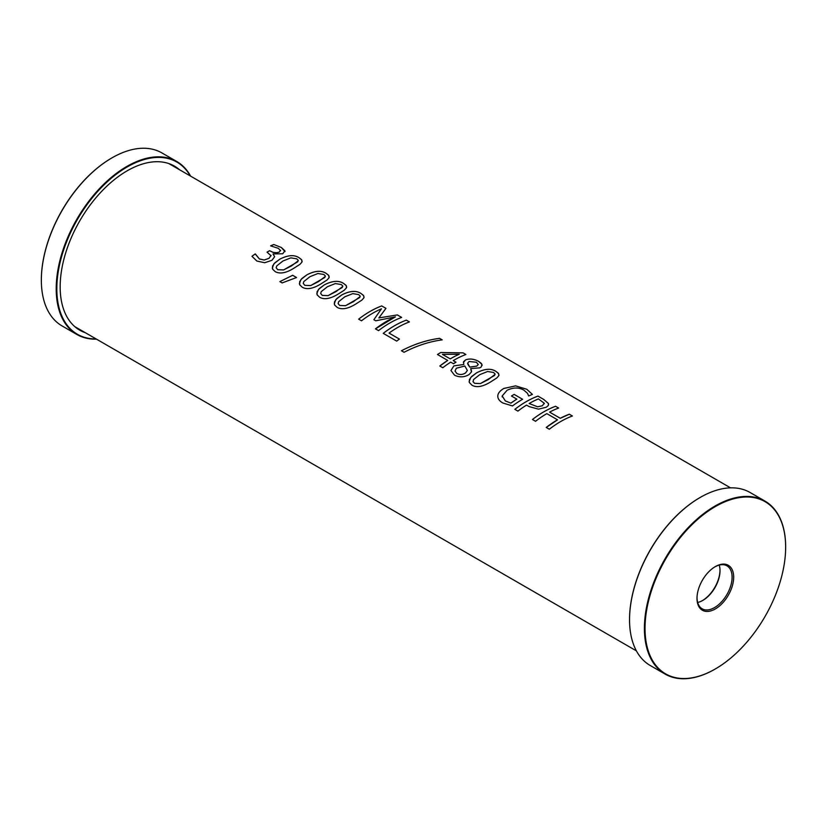 <?xml version="1.0" encoding="UTF-8"?>
<svg xmlns="http://www.w3.org/2000/svg" width="827" height="827" viewBox="0 0 827 827"><rect width="100%" height="100%" fill="white"/><g stroke="black" fill="none" stroke-linecap="round" stroke-linejoin="round"><path stroke-width="1.24" d="M785.65 546.988A99.871 57.663 120 0 0 785.65 546.812A99.871 57.663 120 0 0 764.965 501.09A99.871 57.663 120 0 0 688.002 527.853A99.871 57.663 120 0 0 644.409 628.355A99.871 57.663 120 0 0 665.094 674.077A99.871 57.663 120 0 0 715.024 669.136A99.871 57.663 120 0 0 715.179 669.043M645.029 628.355A99.436 57.414 -60 0 1 715.334 506.579A99.436 57.414 -60 0 1 785.65 547.174A99.436 57.414 -60 0 1 715.334 668.95A99.436 57.414 -60 0 1 645.029 628.355M665.094 674.077L650.229 665.497A99.871 57.663 -60 0 1 629.543 619.785A99.871 57.663 -60 0 1 700.169 497.461A99.871 57.663 -60 0 1 750.11 492.51L764.965 501.09M696.996 598.355A25.937 14.979 120 0 0 715.531 608.827A25.937 14.979 120 0 0 733.673 576.719A25.937 14.979 120 0 0 714.745 566.94A25.937 14.979 120 0 0 697.006 597.663A25.937 14.979 120 0 0 696.996 598.355M700.014 497.544A99.436 57.414 120 0 0 699.859 497.637A99.436 57.414 120 0 0 629.543 619.423A99.436 57.414 120 0 0 629.543 619.599M697.657 602.459A24.293 14.028 120 0 0 701.523 601.095A24.293 14.028 120 0 0 719.976 569.141A24.293 14.028 120 0 0 719.221 565.099M719.955 568.769A25.11 14.493 -60 0 1 701.193 601.26M714.363 567.177A24.81 14.328 -60 0 1 726.695 565.678A24.81 14.328 -60 0 1 726.964 594.479A24.81 14.328 -60 0 1 701.885 608.641A24.81 14.328 -60 0 1 697.027 597.445A24.81 14.328 -60 0 1 697.027 597.218M549.593 412.115L560.282 418.286A94.113 54.344 -60 0 1 569.327 414.213L572.408 415.991A94.113 54.344 120 0 0 549.314 429.234L546.223 427.445L557.532 419.827L546.843 413.634A94.113 54.344 120 0 0 535.534 421.284L532.454 419.496C540.155 413.552 547.856 409.138 555.548 406.284L558.638 408.042A94.113 54.344 120 0 0 549.593 412.115L560.282 418.307L569.327 414.234L572.408 416.012M532.454 419.496A94.113 54.344 -60 0 1 555.558 406.264L558.638 408.062M557.532 419.827L557.532 419.806A94.113 54.344 -60 0 0 546.223 427.445M472.992 381.423L474.574 383.346L480.425 383.573L494.546 375.468L495.042 373.928L493.523 372.46L487.641 371.499L479.774 374.652L473.571 379.531L473.044 381.702L474.574 383.325L480.425 383.563L488.312 379.562L495.084 374.393M469.105 381.743L470.739 377.463L476.61 372.843C484.756 368.625 491.248 368.17 496.066 371.478L498.629 373.659L498.795 375.727L496.717 378.032L491.476 381.381C483.34 386.633 476.859 387.925 472.021 385.268L469.291 382.456L469.395 379.614L471.648 376.461L476.61 372.822C484.756 368.635 491.238 368.191 496.066 371.499L498.33 373.235L498.981 375.076M467.948 364.459L469.777 367.126L476.734 366.113L478.264 364.521L476.404 362.247L469.105 361.502L467.648 363.187L469.777 367.105L476.734 366.092L478.264 364.5M467.648 363.187L467.958 364.438M455.057 371.137L456.866 373.515C459.719 374.982 462.613 374.796 465.549 372.936L467.327 370.424L464.846 366.01L456.318 368.242L455.046 371.096L456.866 373.494C459.719 374.972 462.613 374.776 465.549 372.925L467.338 370.537M470.718 368.646L471.462 371.923L469.054 374.569C464.392 377.35 459.564 377.567 454.55 375.22L450.942 370.517L453.868 365.885L463.782 364.511L463.544 361.709L465.632 359.879C469.684 358.411 474.036 358.918 478.678 361.409L481.945 364.366L481.211 366.992L479.815 367.839L470.811 368.594A94.113 54.344 120 0 0 470.718 368.646L471.566 371.096M463.399 362.474L465.632 359.859C469.684 358.391 474.036 358.897 478.688 361.389L481.428 363.518L482.131 365.493M463.875 364.449L463.875 364.438A94.113 54.344 -60 0 0 463.782 364.49L453.868 365.875L450.942 370.496M338.109 303.571L339.68 305.452L345.541 305.701L359.652 297.586L360.148 296.035L358.639 294.577L352.757 293.626L344.88 296.769L338.688 301.659L338.109 303.571L339.68 305.463L345.531 305.68L353.429 301.679L360.19 296.521M361.182 293.626L363.653 295.652L363.921 297.813L361.833 300.149L356.582 303.509C348.456 308.75 341.975 310.042 337.137 307.386L334.563 304.936L334.418 301.989L336.765 298.599L341.727 294.96C349.862 290.763 356.354 290.318 361.182 293.626L363.446 295.363L364.087 297.193M334.222 303.86L335.855 299.57L341.727 294.95C349.873 290.742 356.354 290.298 361.182 293.606M304.843 285.346L310.694 285.584L324.804 277.469L325.29 275.877L323.791 274.461L317.909 273.51L310.032 276.652L303.84 281.542L303.251 283.372L304.843 285.346L310.683 285.563L318.581 281.562L325.352 276.404M303.261 283.444L304.832 285.325M326.334 273.51L328.805 275.536L329.012 277.831L326.985 280.033L321.744 283.382C313.609 288.633 307.127 289.926 302.289 287.269L299.715 284.819L299.632 281.707L301.917 278.482L306.879 274.843C315.025 270.646 321.507 270.202 326.334 273.51L328.598 275.246L329.249 277.076M299.374 283.744L301.007 279.454L306.879 274.822C315.025 270.625 321.507 270.181 326.334 273.489M279.877 281.625L292.665 275.298L296.562 277.541M292.665 275.277L296.562 277.531L282.152 282.917L279.877 281.604L292.665 275.277M267.028 252.163L269.602 250.726L273.241 252.431L277.231 252.731L279.247 252.111L280.529 250.302M280.58 250.757L278.41 248.358L270.584 245.857L273.84 244.523L281.304 247.49L284.995 251.594M273.84 244.523L281.314 247.48L284.901 250.788L282.72 253.775L273.251 253.91A94.113 54.344 120 0 0 273.024 254.044L274.647 256.711L271.98 260.278L264.723 262.738L256.887 261.053L251.956 256.308L255.223 253.941L259.358 258.944L264.164 260.04L269.044 258.324L271.018 255.429M271.07 255.801L267.028 252.142A94.113 54.344 -60 0 1 269.602 250.715L272.858 252.297L276.404 252.793L279.247 252.09L280.529 250.281M274.647 256.711L273.024 254.044M255.45 254.075L259.358 258.923L264.164 260.019L269.044 258.303L271.018 255.409M251.956 256.308A94.113 54.344 -60 0 1 255.223 253.92L255.45 254.054M284.901 250.788L284.995 251.584M270.584 245.857A94.113 54.344 -60 0 1 273.84 244.503M277.748 269.705L283.599 269.943L297.71 261.828L298.185 260.205L296.697 258.82L290.815 257.859L282.937 261.012L276.745 265.901L276.156 267.721L277.748 269.705L283.599 269.922L291.486 265.922L298.258 260.763M276.166 267.803L277.738 269.685M272.279 268.093L273.913 263.813L279.784 259.182C287.93 254.985 294.412 254.54 299.24 257.848L301.71 259.885L301.917 262.19L299.891 264.392L294.65 267.741C286.514 272.993 280.033 274.285 275.195 271.628L272.621 269.178L272.538 266.067L274.822 262.841L279.784 259.202C287.93 255.005 294.412 254.551 299.24 257.869L301.504 259.595L302.155 261.435M320.69 293.502L322.261 295.394L328.112 295.642L342.233 287.527L342.719 285.946L341.22 284.519L335.328 283.568L327.461 286.711L321.258 291.6L320.68 293.492L322.261 295.404L328.112 295.621L336 291.621L342.771 286.483M316.793 293.802L318.426 289.512L324.298 284.881C332.444 280.684 338.936 280.239 343.763 283.547L346.317 285.728L346.451 287.858L344.094 290.339L339.163 293.451C331.027 298.692 324.546 299.984 319.718 297.327L317.144 294.877L317.03 291.838L319.336 288.54L324.298 284.901C332.444 280.704 338.925 280.26 343.753 283.568L346.017 285.305L346.668 287.134M378.88 317.93L397.353 314.922L401.643 317.423A94.113 54.344 120 0 0 378.539 330.635L375.458 328.857A94.113 54.344 -60 0 1 395.378 316.886L375.747 320.793L373.866 319.708L381.433 308.833A94.113 54.344 120 0 0 361.513 320.804L358.639 319.15C366.34 313.195 374.042 308.781 381.733 305.928L385.951 308.357L378.88 317.909L397.353 314.942L401.643 317.403M373.866 319.718L381.433 308.833M375.458 328.877L395.378 316.886M381.733 305.928L385.951 308.347M358.639 319.15A94.113 54.344 -60 0 1 381.733 305.907M383.252 333.374C390.954 327.409 398.655 322.995 406.346 320.142L409.427 321.92A94.113 54.344 120 0 0 389.052 333.095L399.42 339.101M389.052 333.095L399.42 339.08A94.113 54.344 120 0 0 396.702 341.117L383.242 333.353A94.113 54.344 -60 0 1 406.346 320.121L409.437 321.899M401.436 350.762C414.079 344.177 426.784 340.031 439.54 338.326L442.207 339.866C429.44 341.572 416.725 345.707 404.072 352.281L401.436 350.762C414.079 344.197 426.784 340.052 439.54 338.346L442.207 339.887M442.424 354.39L450.229 358.877A94.113 54.344 -60 0 1 459.274 354.235L442.424 354.37L450.229 358.877M450.229 358.897A94.092 54.324 -60 0 1 459.274 354.245L459.274 354.235M453.227 360.624L455.987 362.226A94.113 54.344 120 0 0 453.485 363.746L450.725 362.143A94.113 54.344 120 0 0 442.796 367.736L439.809 366.01L447.727 360.438L437.473 354.494A94.113 54.344 -60 0 1 440.75 352.509L463.037 352.871L465.89 354.514A94.113 54.344 120 0 0 453.227 360.603L455.987 362.205M437.473 354.514L440.75 352.529L463.037 352.85L465.901 354.504M447.727 360.438L447.727 360.417A94.113 54.344 -60 0 0 439.809 366.01M502.196 395.957L505.338 400.93L510.859 403.142L516.834 399.131L511.458 396.009L514.167 394.417L522.592 399.286A94.113 54.344 120 0 0 512.492 405.933L502.806 402.987C499.456 401.043 497.782 398.748 497.782 396.092C497.854 393.373 499.849 390.83 503.777 388.463L515.624 385.878L526.778 389.279L532.412 394.417M502.175 396.908L502.196 395.937L505.328 400.909L510.859 403.131A94.113 54.344 -60 0 1 516.834 399.121L516.834 399.121M497.782 396.112L497.833 396.95L497.782 396.112C497.854 393.394 499.849 390.851 503.777 388.483L515.624 385.858L526.778 389.269L532.412 394.396A94.113 54.344 120 0 0 528.722 395.988L527.461 393.28L523.78 390.075C518.787 387.274 513.226 387.346 507.096 390.272L502.196 395.937M514.167 394.417L522.592 399.265M511.458 396.009A94.113 54.344 -60 0 1 514.167 394.396M537.612 406.812L542.367 405.768L544.207 403.173L538.387 398.914A94.113 54.344 120 0 0 529.166 403.514L537.612 406.812L542.367 405.747L544.207 403.152L544.311 403.814M529.166 403.514L537.612 406.791M514.849 409.344C522.55 403.38 530.241 398.976 537.943 396.112L543.773 399.482L548.425 403.535L548.58 404.641M548.425 403.514L548.291 405.519L546.296 407.235L538.491 409.158L529.146 406.605L526.53 405.096A94.113 54.344 120 0 0 517.929 411.112L514.839 409.334A94.113 54.344 -60 0 1 537.943 396.092L543.773 399.462L548.425 403.514M76.89 334.49L62.035 325.91A99.871 57.663 -60 0 1 41.35 280.188A99.871 57.663 -60 0 1 111.976 157.864A99.871 57.663 -60 0 1 161.906 152.923L176.771 161.503A99.871 57.663 120 0 0 99.809 188.256A99.871 57.663 120 0 0 56.205 288.768A99.871 57.663 120 0 0 76.89 334.49A99.871 57.663 120 0 0 96.48 339.153M111.821 157.957A99.436 57.414 120 0 0 111.666 158.05A99.436 57.414 120 0 0 41.35 279.826L41.35 279.826A99.436 57.414 120 0 0 41.35 280.012M190.603 176.13A99.871 57.663 120 0 0 176.771 161.503M96.128 338.946A99.436 57.414 -60 0 1 56.825 288.768A99.436 57.414 -60 0 1 111.221 178.281A99.436 57.414 -60 0 1 190.241 175.924M85.419 332.764A94.723 54.685 -60 0 1 79.785 330.2A94.723 54.685 -60 0 1 60.164 286.845A94.723 54.685 -60 0 1 101.514 191.513A94.723 54.685 -60 0 1 174.497 166.144A94.723 54.685 -60 0 1 179.542 169.752M76.074 327.699A94.723 54.685 120 0 0 77.686 328.298M171.799 165.276A94.723 54.685 120 0 0 170.476 164.18M730.52 487.847L168.863 163.581M636.397 650.87L74.74 326.593"/></g></svg>
